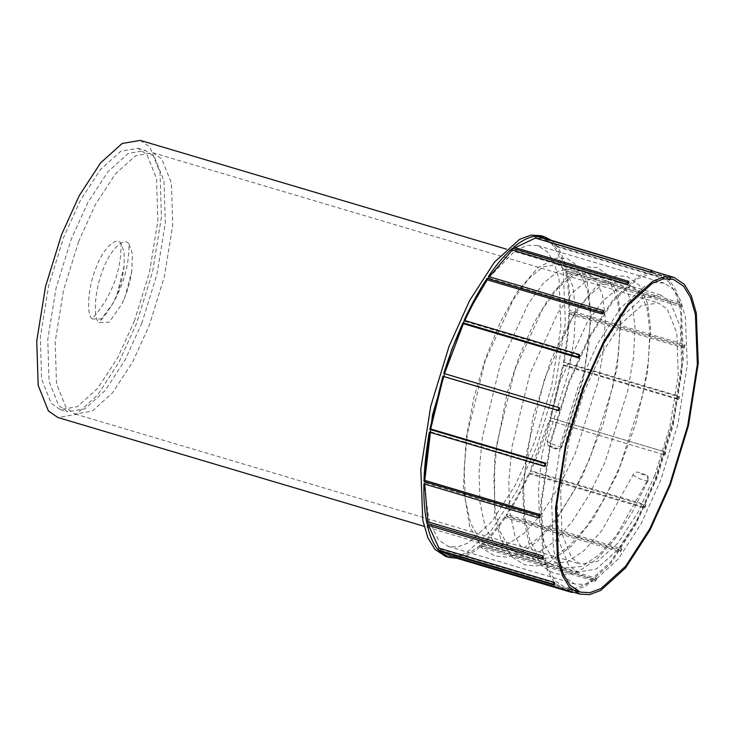 <?xml version="1.0" encoding="UTF-8"?>
<svg xmlns="http://www.w3.org/2000/svg" width="735" height="735" viewBox="0 0 735 735"><rect width="100%" height="100%" fill="white"/><g stroke="black" fill="none" stroke-linecap="round" stroke-linejoin="round"><path stroke-width="0.55" stroke-dasharray="3.67 2.76" d="M129.011 244.167L132.364 253.869L131.822 270.939L125.097 296.554L122.139 303.537L109.276 322.132L98.913 322.573C92.739 317.805 94.888 289.002 102.836 270.195C109.781 250.203 124.178 235.898 129.011 244.167C129.112 258.224 126.576 272.023 121.394 285.584C116.176 299.117 108.679 311.456 98.913 322.573M78.617 241.521L63.513 290.279L55.18 341.803L56.522 383.716L66.178 407.861L75.145 414.025L92.233 411.095L112.556 392.802L132.631 361.997L149.315 325.228L164.419 276.47L172.753 224.947L171.411 183.033L161.755 158.889L152.779 152.724L135.69 155.655L115.367 173.938L95.302 204.753L78.617 241.521M654.793 475.398L638.118 512.166L618.043 542.981L597.72 561.264L580.632 564.195L571.665 558.03L562.009 533.886L560.667 491.972L568.991 440.449L584.104 391.691L600.78 354.922L620.854 324.117L641.177 305.824L658.266 302.894L667.233 309.058L676.889 333.203L678.23 375.116L669.907 426.64L654.793 475.398M134.441 320.809L117.765 357.577L97.691 388.392L77.368 406.675L60.279 409.606L51.312 403.441L41.656 379.297L40.315 337.383L48.639 285.86L63.752 237.102L80.427 200.333L100.502 169.528L120.825 151.235L137.914 148.305L146.881 154.469L156.537 178.614L157.878 220.528L149.554 272.051L134.441 320.809M141.883 323.023L125.198 359.783L105.123 390.597L84.801 408.88L67.712 411.82L58.745 405.656L49.089 381.502L47.747 339.598L56.071 288.074L71.185 239.307L87.86 202.548L107.935 171.733L128.257 153.45L145.346 150.51L154.313 156.674L163.969 180.828L165.32 222.733L156.987 274.256L141.883 323.023M92.05 318.889C86.105 314.295 88.172 286.577 95.816 268.477C102.505 249.248 116.36 235.476 121.009 243.441L124.086 251.636L124.114 265.987L117.242 293.853L112.979 303.481L101.219 319.063L92.05 318.889C101.614 308.277 108.918 296.435 113.962 283.37C118.951 270.296 121.303 256.984 121.009 243.441M581.964 389.155L599.65 350.163L620.937 317.483L642.5 298.088L660.618 294.974L670.127 301.515L680.371 327.121L681.795 371.57L672.966 426.217L656.934 477.934L639.248 516.925L617.96 549.605L596.397 569L578.28 572.115L568.771 565.582L558.526 539.968L557.102 495.519L565.932 440.871L581.964 389.155M140.266 140.385L149.784 146.926L160.019 172.532L161.443 216.981L152.614 271.628L136.591 323.345L118.895 362.337L97.608 395.017L76.054 414.411L57.927 417.526M645.734 474.764L638.412 472.283C636.097 471.751 634.342 472.577 633.157 474.755L601.928 530.459L584.233 550.442L567.172 561.935L549.596 563.598L539.113 556.836L529.871 540.547L524.615 516.337L523.632 485.835L526.903 451.097L544.69 378.387L572.556 317.502L587.77 296.775L602.36 284.546L617.06 282.038L625.457 288.175L632.219 303.72L634.994 327.194L633.506 356.962L627.754 390.965L605.015 462.205L589.396 494.536L572.197 521.62L554.502 541.603L537.432 553.097L519.856 554.76L509.383 548.007L500.131 531.717L494.885 507.508L493.902 477.006L497.172 442.259L514.959 369.549L542.816 308.663L558.03 287.945L572.62 275.717L587.329 273.2L595.727 279.337L602.489 294.891L605.263 318.365L603.766 348.133L598.024 382.136L575.275 453.376L559.666 485.697L542.458 512.791L524.772 532.774L507.701 544.267L490.126 545.93L479.643 539.168L470.4 522.879L465.154 498.679L464.171 468.177L467.432 433.429L485.219 360.72L513.085 299.834L528.3 279.107L542.889 266.879L557.589 264.37L565.987 270.508L572.758 286.053L575.533 309.527L574.035 339.294L568.284 373.297L547.106 440.789L547.658 444.739L549.201 445.777C553.005 448.221 555.449 449.048 556.524 448.258C558.848 448.8 560.594 447.964 561.76 445.75L562.054 446.457L583.562 378.35L591.28 316.225L587.311 282.92L579.492 267.071L567.273 258.628L556.413 258.141L537.956 267.678L517.348 291.712L500.572 321.553L485.679 357.853L473.854 397.874L466.119 438.538L463.353 487.801L469.702 526.848L482.601 548.595L494.903 555.963L506.672 557.139L518.634 553.96L536.954 541.814L554.925 522.061L581.688 477.75L603.389 423.562L617.078 367.849L620.919 319.073L617.823 294.616L609.829 276.672L597.243 267.531L586.429 266.924L567.199 276.93L550.414 295.746L534.207 322.536L519.452 355.712L507.15 393.023L494.582 457.914L494.609 514.61L500.774 539.288L511.909 557.02L524.762 564.838L536.568 565.95L548.558 562.716L571.306 546.307L593.375 518.533L617.097 474.442L635.867 423.516L647.489 372.461L650.65 327.856L647.553 303.426L639.56 285.502L626.964 276.36L616.16 275.763L596.921 285.768L575.634 311.171L551.415 358.882L532.838 417.572L522.796 488.564L523.825 519.259L529.163 544.506L542.062 566.253L554.365 573.631L566.143 574.807L578.096 571.637L596.655 559.28L614.846 539.141L632.238 512.359L648.068 480.497C648.242 477.07 648.004 475.517 647.333 475.857L645.734 474.764C644.659 475.545 642.215 474.718 638.412 472.283M549.201 445.777L556.524 448.258M633.157 474.755C635.417 478.007 650.962 483.272 647.801 479.707L616.527 535.255L598.832 555.109L581.789 566.464L564.471 568.017L553.813 561.071L544.635 544.644L539.444 520.325L538.534 489.73L541.86 454.947L559.758 382.255L587.669 321.526L602.884 300.937L617.455 288.846L631.935 286.457L640.47 292.769L647.177 308.461L649.887 332.045L648.325 361.896L642.509 395.954L619.66 467.166L604.014 499.423L586.796 526.416L569.101 546.28L552.049 557.626L534.731 559.179L524.083 552.233L514.895 535.806L509.713 511.486L508.795 480.901L512.13 446.108L530.027 373.417L557.938 312.697L573.153 292.098L587.724 280.017L602.204 277.619L610.739 283.94L617.446 299.623L620.147 323.207L618.585 353.057L612.779 387.115L589.929 458.337L574.274 490.594L557.057 517.587L539.371 537.441L522.319 548.797L505 550.35L494.352 543.404L485.164 526.977L479.973 502.657L479.064 472.072L482.399 437.279L500.287 364.588L528.199 303.858L543.413 283.269L557.984 271.178L572.464 268.789L580.999 275.101L587.706 290.794L590.416 314.378L588.854 344.228L583.039 378.286L561.76 445.75C565.022 449.048 549.449 443.765 547.106 440.789M648.059 480.497L647.333 475.857M667.068 277.499L669.456 279.897L676.411 291.354L681.428 308.59L683.385 358.946L673.591 421.21L655.501 480.396L635.196 525.58L610.666 563.534L585.813 586.061L574.669 590.196L564.958 589.7L554.576 582.782L547.621 571.325L542.595 554.089L540.648 503.732L550.442 441.469L568.532 382.273L588.827 337.099L613.348 299.154L638.2 276.617L649.345 272.483L659.056 272.97L666.048 276.654M668.74 281.781L675.612 293.1L680.564 310.115L682.493 359.847L672.819 421.33L654.958 479.79L634.911 524.404L610.693 561.88L586.153 584.132L575.147 588.211L565.555 587.724L555.283 580.889L548.42 569.579L543.468 552.555L541.539 502.832L551.213 441.34L569.074 382.889L589.121 338.275L613.339 300.79L637.879 278.547L648.886 274.458L658.477 274.945L668.74 281.781M554.953 583.204L439.732 548.981L439.015 550.873M571.885 592.465L572.381 590.471L457.161 556.248L449.746 555.476M443.159 552.104L439.732 548.981M572.381 590.471L458.217 556.147L457.73 558.131L572.951 592.364L573.438 590.38M480.13 545.177L479.918 547.024L595.139 581.256L595.35 579.4L480.13 545.177C472.311 551.673 465.007 555.329 458.217 556.147M595.35 579.4L596.572 578.362L481.351 544.13L481.159 545.967L596.379 580.2L596.572 578.362M505.101 516.246L505.211 517.734L620.432 551.967L620.331 550.478L505.101 516.246C497.126 528.006 489.207 537.303 481.351 544.13M620.331 550.478L621.571 548.613L506.351 514.381L506.47 515.851L621.691 550.083L621.571 548.613M529.081 472.945L529.485 473.891L644.705 508.124L644.301 507.178L529.081 472.945C521.896 488.545 514.316 502.363 506.351 514.381M644.301 507.178L645.422 504.724L530.201 470.492L530.615 471.411L645.835 505.643L645.422 504.724M549.164 420.503L665.037 455.02L549.164 420.503L530.201 470.492M664.385 454.726L665.239 451.979L550.019 417.746L665.239 451.979M562.927 365.231L563.754 364.836L678.975 399.059L678.148 399.463L562.927 365.231L550.019 417.746M678.148 399.463L678.635 396.744L563.414 362.511L564.25 362.079L679.471 396.312L678.635 396.744M568.715 313.808L569.616 312.77L684.836 346.993L683.936 348.041L568.715 313.808C568.238 328.949 566.464 345.184 563.414 362.511M683.936 348.041L684 345.68L568.78 311.456L569.68 310.381L684.901 344.614L684 345.68M565.831 272.428L566.694 270.875L681.915 305.108L681.051 306.66L565.831 272.428C568.118 283.489 569.101 296.499 568.78 311.456M681.051 306.66L680.683 304.952L565.463 270.719L566.317 269.148L681.538 303.371L680.683 304.952M554.613 246.096L555.338 244.204L670.559 278.436L669.842 280.32L554.613 246.096C559.399 251.737 563.019 259.942 565.463 270.719M669.842 280.32L669.08 279.465L553.859 245.233L554.576 243.34L669.796 277.573L669.08 279.465M540.712 235.65L551.241 242.66L558.278 254.264L563.359 271.711L565.334 322.702L555.421 385.746L537.101 445.676L516.558 491.421L491.724 529.852L466.56 552.665L455.268 556.854L445.438 556.349M670.559 278.436L669.796 277.573M555.338 244.204C560.189 249.918 563.846 258.233 566.317 269.148M681.915 305.108L681.538 303.371M566.694 270.875C569.009 282.075 570.011 295.24 569.68 310.381M684.836 346.993L684.901 344.614M569.616 312.77C569.129 328.104 567.337 344.54 564.25 362.079M678.975 399.059L679.471 396.312M563.754 364.836L550.68 418.004M665.037 455.02L665.901 452.236M549.817 420.787C544.222 438.575 537.818 455.443 530.615 471.411M644.705 508.124L645.835 505.643M529.485 473.891C522.208 489.694 514.537 503.677 506.47 515.851M620.432 551.967L621.691 550.083M505.211 517.734C497.126 529.641 489.106 539.049 481.159 545.967M595.139 581.256L596.379 580.2M479.918 547.024C472.008 553.611 464.612 557.314 457.73 558.131M488.564 277.995L515.253 250.644L527.344 245.315L537.772 245.554L547.649 252.123L554.254 263.011L559.023 279.383L560.879 327.222L551.572 386.38L534.391 442.608L515.106 485.532L491.807 521.593L468.195 542.99L457.602 546.923L448.378 546.454L438.501 539.876L429.13 521.106L424.756 489.758M424.637 484.043L424.637 481.645M487.02 280.154L488.086 278.648M564.875 577.416L558.269 566.538L553.501 550.166L551.645 502.327L560.952 443.168L578.142 386.941L597.417 344.017L620.726 307.956L644.329 286.558L654.922 282.626L664.146 283.094L674.023 289.673L680.628 300.551L685.397 316.932L687.253 364.771L677.946 423.92L660.756 480.157L641.48 523.081L618.172 559.133L594.569 580.54L583.976 584.463L574.752 583.994L564.875 577.416M628.682 283.269L513.462 249.036L515.189 247.64M513.462 249.036L513.673 247.19M603.701 312.2L488.481 277.968L489.308 276.755M488.481 277.968L488.38 276.479M579.731 355.501L464.511 321.269L464.842 320.543M464.511 321.269L464.107 320.322M559.647 407.943L444.454 373.628M444.427 373.711L443.775 373.426M430.058 432.345L430.168 431.702L429.341 432.134M424.784 484.089L424.812 482.757L423.911 483.832M428.597 525.461L428.128 523.495L427.274 525.066M457.161 556.248L456.665 558.232M551.149 240.207L554.576 243.34M651.651 272.198L536.431 237.965L543.845 238.737L553.859 245.233M536.431 237.965L536.927 235.981M545.388 465.926L430.168 431.702M540.032 516.99L424.812 482.757M543.349 557.718L428.128 523.495M131.822 270.939C130.196 282.286 126.971 293.146 122.139 303.537M75.145 414.025L580.632 564.195M60.279 409.606L67.712 411.82M660.618 294.974L506.452 249.174M578.28 572.115L424.113 526.315M124.114 265.987C122.699 279.171 118.987 291.666 112.979 303.481M137.914 148.305L145.346 150.51M152.779 152.724L658.266 302.894M549.596 563.598L564.471 568.017M617.06 282.038L631.935 286.457M519.856 554.76L534.731 559.179M587.329 273.2L602.204 277.619M490.126 545.93L505 550.35M557.589 264.37L572.464 268.789M547.658 444.739C547.906 445.502 550.083 446.733 554.172 448.451C557.966 449.682 560.594 449.021 562.054 446.457M673.921 277.38L659.056 272.97M571.821 589.589L565.555 587.724M537.772 245.554L664.146 283.094M448.378 546.454L574.752 583.994M651.982 270.866L543.845 238.737M673.343 279.364L658.477 274.945M579.823 594.119L564.958 589.7"/><path stroke-width="1.1" d="M424.113 526.315L57.927 417.526L48.418 410.994L38.174 385.379L36.75 340.93L45.588 286.283L61.611 234.566L79.297 195.574L100.594 162.894L122.148 143.5L140.266 140.385L506.452 249.174M569.441 587.201L562.486 575.744L557.461 558.508L555.513 508.151L565.307 445.888L583.397 386.693L603.692 341.518L628.214 303.564L653.066 281.027L664.21 276.893L673.921 277.38L684.331 284.307L691.277 295.764L696.302 313L698.25 363.356L688.456 425.62L670.366 484.815L650.071 529.999L625.54 567.953L600.688 590.481L589.543 594.615L579.823 594.119L569.441 587.201M666.048 276.654L667.068 277.499M683.605 286.2L690.477 297.51L695.429 314.534L697.359 364.257L687.684 425.749L669.824 484.2L649.777 528.823L625.558 566.299L601.019 588.551L590.012 592.63L580.42 592.144L570.158 585.308L563.286 573.998L558.334 556.974L556.404 507.251L566.079 445.759L583.939 387.308L603.986 342.685L628.204 305.209L652.744 282.957L663.751 278.877L673.343 279.364L683.605 286.2M554.19 582.35L554.953 583.204L554.236 585.106L553.473 584.242L554.19 582.35L438.97 548.117L428.597 525.461M579.832 594.119L449.746 555.476L443.159 552.104M456.83 557.58L456.665 558.232L449.158 557.452L445.438 556.349L434.918 549.339L427.871 537.744L422.79 520.288L420.815 469.307L430.728 406.262L449.048 346.332L469.601 300.578L494.434 262.156L519.599 239.344L530.881 235.154L540.712 235.65L544.433 236.762L551.149 240.207M456.665 558.232L571.885 592.465L573.015 592.098M449.158 557.452L439.015 550.873L554.236 585.106M424.756 489.758L424.637 484.043M424.637 481.645L432.465 415.073L451.768 349.391L467.782 312.779L487.02 280.154M488.086 278.648L488.564 277.995M515.189 247.64L535.374 238.066L535.852 236.082L651.072 270.315L650.594 272.299L535.374 238.066M429.837 429.378L545.058 463.61L545.884 463.215L430.664 428.983L429.837 429.378L442.902 376.21L558.122 410.442L558.995 407.649L443.775 373.426C449.37 355.639 455.764 338.771 462.967 322.803L578.188 357.035L579.327 354.555L464.107 320.322C471.383 304.52 479.055 290.536 487.112 278.363L602.332 312.596L603.6 310.712L488.38 276.479C496.465 264.572 504.476 255.164 512.433 248.246L627.653 282.479L628.894 281.422L513.673 247.19C521.584 240.602 528.979 236.9 535.852 236.082M489.308 276.755L512.24 250.084L512.433 248.246M464.511 321.269C471.695 305.668 479.275 291.85 487.232 279.833L487.112 278.363M444.427 373.711L463.39 323.722L462.967 322.803M430.664 428.983L443.572 376.467L442.902 376.21M424.876 480.405L423.976 481.443L539.196 515.676L540.096 514.638L424.876 480.405C425.354 465.264 427.127 449.03 430.168 431.702M423.976 481.443C424.462 466.109 426.254 449.673 429.341 432.134L544.562 466.367L545.388 465.926L545.884 463.215M427.761 521.786L426.897 523.338L542.118 557.571L542.981 556.009L427.761 521.786L424.784 484.089M426.897 523.338C424.582 512.139 423.58 498.973 423.911 483.832L539.132 518.065L540.032 516.99L540.096 514.638M438.97 548.117L438.253 550.01C433.402 544.295 429.745 535.98 427.274 525.066L542.494 559.298L543.349 557.718L542.981 556.009M438.253 550.01L553.473 584.242M542.118 557.571L542.494 559.298M539.196 515.676L539.132 518.065M545.058 463.61L544.562 466.367M544.433 236.762L536.927 235.981L651.072 270.315M652.147 270.214L651.651 272.198L650.594 272.299M628.894 281.422L628.682 283.269L627.46 284.316L512.24 250.084M603.6 310.712L603.701 312.2L602.452 314.056L487.232 279.833M579.327 354.555L579.731 355.501L578.61 357.954L463.39 323.722M558.995 407.649L559.647 407.943L558.793 410.7L443.572 376.467M571.885 592.465L572.05 591.813M558.122 410.442L558.793 410.7M578.188 357.035L578.61 357.954M602.332 312.596L602.452 314.056M627.653 282.479L627.46 284.316M580.42 592.144L571.821 589.589M673.931 277.389L651.982 270.866"/></g></svg>
